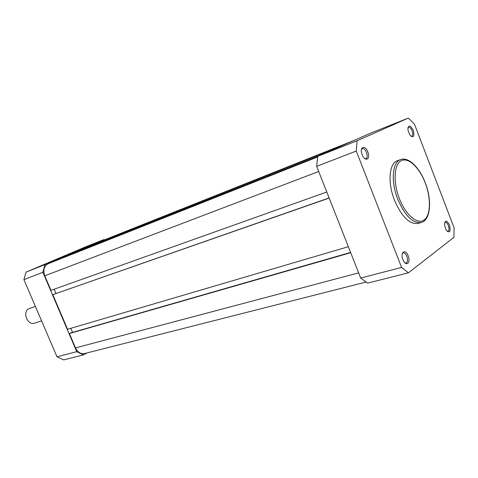 <?xml version="1.0" encoding="UTF-8"?>
<svg xmlns="http://www.w3.org/2000/svg" width="478" height="478" viewBox="0 0 478 478"><rect width="100%" height="100%" fill="white"/><g stroke="black" fill="none" stroke-linecap="round" stroke-linejoin="round"><path stroke-width="0.72" d="M317.727 156.473L48.045 263.79C43.976 266.156 42.883 270.166 44.759 275.806L50.967 290.355L326.785 191.995M54.163 289.214L55.968 293.45M329.121 197.928L52.807 294.663L67.565 329.258L348.343 246.708M329.175 198.065L52.807 294.663M72.566 332.395L70.822 328.296M350.595 252.432L70.326 333.041L69.388 333.53L75.518 347.906C77.705 352.298 80.716 354.18 84.558 353.553L365.987 282.068M350.709 252.713L69.388 333.53M101.647 240.978L91.322 245.453M344.907 144.446L91.292 245.381M342.134 145.665L88.227 246.684L62.672 257.66M318.683 155.965L62.636 257.576M449.523 225.048C450.909 231.985 449.744 233.593 446.034 229.87L444.456 224.612C445.09 219.916 446.781 220.059 449.523 225.048M447.235 231.43L447.934 231.471C449.218 230.671 449.356 228.693 448.352 225.538C447.372 223.232 446.315 222.139 445.161 222.27L444.6 222.676M413.291 130.357C414.665 136.911 413.47 138.387 409.706 134.784L407.889 129.813C408.332 124.644 410.13 124.83 413.291 130.357M411.062 136.355L411.791 136.344C412.95 135.561 413.052 133.726 412.102 130.853C410.966 128.224 409.754 127.017 408.457 127.226L407.901 127.71M367.815 151.932C370.904 159.413 364.995 162.353 362.133 154.627C359.026 147.009 365.037 144.29 367.815 151.932M364.732 158.541L365.951 158.624C367.373 157.704 367.558 155.655 366.507 152.47C365.24 149.602 363.824 148.311 362.27 148.586L361.404 149.465M408.128 255.79C411.14 263.079 405.768 267.208 402.96 259.626C399.931 252.199 405.398 248.273 408.128 255.79M404.956 262.846L406.103 263.025C407.71 262.093 407.955 259.865 406.838 256.327C405.768 253.854 404.561 252.695 403.205 252.85L402.315 253.579M400.594 159.586L397.415 160.739C389.128 163.153 387.437 182.662 394.487 200.27C401.729 216.857 409.586 224.588 418.059 223.459L421.297 222.497C412.855 223.614 405.003 215.853 397.75 199.207C390.681 181.544 392.336 161.988 400.594 159.586C408.541 156.533 419.576 167.599 425.253 182.769M408.314 118.096L370.97 132.998L317.745 156.378L316.681 166.344L360.687 278.041L367.618 283.131L408.439 272.819L453.939 237.315L454.052 227.713L414.462 124.149L408.314 118.096L357.09 140.759L356.265 151.024L401.586 267.435L408.439 272.819M360.687 278.041L401.586 267.435M356.265 151.024L316.681 166.344M317.745 156.378L357.09 140.759M86.924 352.955L83.459 354.897L63.652 359.904L57.002 356.803L23.9 279.63L26.045 272.125L84.666 247.246L103.78 239.615L104.335 239.902M83.459 354.897L76.749 351.683L42.871 272.287L44.986 264.609L103.78 239.615M26.045 272.125L44.986 264.609M42.871 272.287L23.9 279.63M57.002 356.803L76.749 351.683M35.396 306.428L29.164 308.591C21.958 311.513 27.288 325.853 34.553 323.11L41.592 320.875M317.649 156.957L48.045 263.79M318.707 171.488L44.759 275.806M358.649 272.878L75.518 347.906M354.031 140.436L101.432 241.061M425.217 182.865C419.373 167.473 408.296 156.939 401.197 160.728C394.009 164.271 392.952 182.16 399.357 198.537C405.655 214.981 417.408 224.875 424.04 220.053C430.774 215.464 431.15 198.203 425.217 182.865M354.079 140.418L101.539 241.02M425.277 182.829C432.106 200.073 430.762 219.97 421.297 222.497"/></g></svg>
